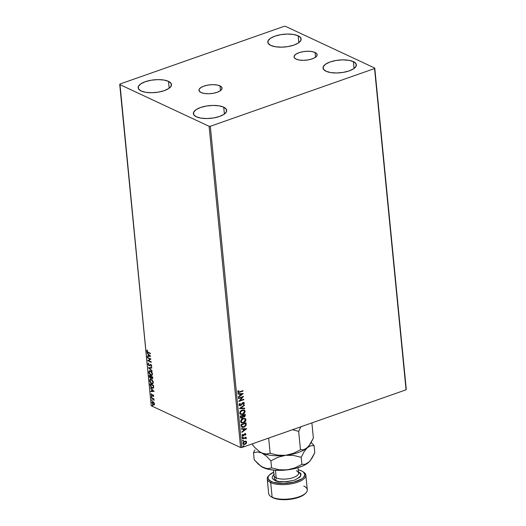 <?xml version="1.0" encoding="UTF-8"?>
<svg xmlns="http://www.w3.org/2000/svg" width="526" height="526" viewBox="0 0 526 526"><rect width="100%" height="100%" fill="white"/><g stroke="black" fill="none" stroke-linecap="round" stroke-linejoin="round"><path stroke-width="0.79" d="M315.074 52.462L315.541 57.222L315.074 52.462L316.882 53.895L316.968 55.618L315.33 57.373L312.201 58.879L308.072 59.918L303.568 60.332L299.366 60.049L296.118 59.122A11.605 4.418 174.4 0 1 294.047 56.926A11.605 4.418 174.4 0 1 301.931 51.89A11.605 4.418 174.4 0 1 315.074 52.462A11.605 4.418 174.4 0 1 317.145 54.658A11.605 4.418 174.4 0 1 309.262 59.694A11.605 4.418 174.4 0 1 296.118 59.122L294.31 57.689L294.218 55.966L295.862 54.211L298.992 52.705L303.121 51.666L307.625 51.252L311.826 51.535L315.074 52.462M219.993 85.876L220.46 90.636L219.993 85.876L221.801 87.309L221.887 89.039L220.249 90.788L217.12 92.293L212.991 93.339L208.487 93.746L204.285 93.47L201.037 92.537A11.605 4.418 174.4 0 1 198.966 90.341A11.605 4.418 174.4 0 1 206.85 85.304A11.605 4.418 174.4 0 1 219.993 85.876A11.605 4.418 174.4 0 1 222.064 88.072A11.605 4.418 174.4 0 1 214.181 93.109A11.605 4.418 174.4 0 1 201.037 92.537L199.229 91.103L199.137 89.381L200.781 87.632L203.91 86.119L208.04 85.081L212.543 84.666L216.745 84.949L219.993 85.876M223.721 107.179L224.398 114.043L223.721 107.179L226.331 109.25L226.456 111.736L224.089 114.267L219.572 116.443L213.609 117.949L207.106 118.541L201.044 118.14L196.349 116.798A16.753 6.384 174.4 0 1 193.364 113.623A16.753 6.384 174.4 0 1 204.739 106.351A16.753 6.384 174.4 0 1 223.721 107.179A16.753 6.384 174.4 0 1 226.706 110.355A16.753 6.384 174.4 0 1 215.331 117.62A16.753 6.384 174.4 0 1 196.349 116.798L193.739 114.727L193.614 112.235L195.988 109.71L200.498 107.528L206.462 106.028L212.971 105.43L219.033 105.838L223.721 107.179M298.15 35.794L298.827 42.665L298.15 35.794L300.76 37.872L300.885 40.357L298.518 42.889L294.008 45.065L288.044 46.564L281.535 47.162L275.473 46.755L270.778 45.42A16.753 6.384 174.4 0 1 267.793 42.244A16.753 6.384 174.4 0 1 279.168 34.972A16.753 6.384 174.4 0 1 298.15 35.794A16.753 6.384 174.4 0 1 301.135 38.97A16.753 6.384 174.4 0 1 289.76 46.242A16.753 6.384 174.4 0 1 270.778 45.42L268.168 43.342L268.043 40.857L270.417 38.326L274.927 36.149L280.891 34.65L287.4 34.052L293.462 34.46L298.15 35.794M353.38 61.608L354.051 68.479L353.38 61.608L355.984 63.685L356.115 66.171L353.742 68.702L349.231 70.878L343.268 72.378L336.758 72.976L330.696 72.568L326.008 71.234A16.753 6.384 174.4 0 1 323.023 68.058A16.753 6.384 174.4 0 1 334.398 60.786A16.753 6.384 174.4 0 1 353.38 61.608A16.753 6.384 174.4 0 1 356.365 64.783A16.753 6.384 174.4 0 1 344.99 72.055A16.753 6.384 174.4 0 1 326.008 71.234L323.398 69.156L323.266 66.671L325.64 64.139L330.15 61.963L336.114 60.464L342.623 59.865L348.685 60.273L353.38 61.608M168.498 81.366L169.168 88.236L168.498 81.366L171.101 83.437L171.233 85.922L168.859 88.453L164.349 90.63L158.385 92.135L151.876 92.727L145.814 92.326L141.126 90.985A16.753 6.384 174.4 0 1 138.141 87.809A16.753 6.384 174.4 0 1 149.516 80.537A16.753 6.384 174.4 0 1 168.498 81.366A16.753 6.384 174.4 0 1 171.483 84.541A16.753 6.384 174.4 0 1 160.108 91.807A16.753 6.384 174.4 0 1 141.126 90.985L138.516 88.914L138.384 86.422L140.758 83.897L145.268 81.714L151.232 80.215L157.741 79.617L163.803 80.024L168.498 81.366M154.473 403.712L153.25 401.805L152.356 401.568L151.896 402.002L152.586 404.29L154 404.967L154.473 403.712L154.052 404.415M284.178 26.32L119.948 84.035L119.731 84.522L209.098 126.293L240.599 447.541L151.232 405.77L119.731 84.522L209.098 126.293L210.321 126.273L374.551 68.558L406.052 389.805L241.822 447.521L210.321 126.273L374.551 68.558L374.768 68.071L285.401 26.3L284.178 26.32L119.948 84.035L151.232 405.77L240.599 447.541L241.822 447.521L406.052 389.805L406.269 389.319L374.768 68.071L285.401 26.3L284.178 26.32M245.931 441.169L243.946 441.524L242.953 442.708L242.874 443.655L244.242 444.542L246.286 443.372L246.424 441.511L244.583 441.202L242.848 443.471L243.459 444.398L244.899 444.404L246.168 443.523L246.661 442.129L246.043 441.215M242.427 438.5L242.466 438.934L245.234 438.105L246.201 438.75L246.207 438.138L245.609 437.829L246.109 437.205L242.427 438.5L242.466 438.934L244.978 438.125L246.201 438.75L245.609 437.829L246.109 437.205L242.427 438.5M245.879 434.154L244.827 433.661L243.15 435.535L242.302 435.114L242.834 434.469L242.466 434.338L242.059 435.416L243.209 435.962L244.518 434.088L245.425 434.338L245.096 435.035L245.438 435.18L245.438 433.615L245.879 434.154L245.491 433.634L244.682 433.72L242.94 435.574L242.466 434.338L242.19 435.778L243.499 435.824L244.978 434.068L245.438 435.18L245.879 434.154L245.234 435.087L245.879 434.154L245.346 433.562M241.191 425.909L242.111 427.342L244.551 426.915L246.069 425.297L246.102 422.819L241.059 424.594L241.934 427.27L243.86 427.224L246.142 425.093L246.102 422.819L241.059 424.594L241.191 425.909M243.143 416.842L244.235 416.927L244.912 416.191L245.155 415.086L244.031 416.829L245.353 415.178L245.274 414.376L240.231 416.145L240.645 417.966L241.907 418.117L243.111 416.77L243.926 417L244.925 416.5L245.274 414.376L240.231 416.145L240.862 418.117L241.907 418.117L243.341 416.934M239.481 408.505L244.708 408.623L244.662 408.15L240.704 408.11L244.393 405.388L244.347 404.908L239.488 408.577L244.708 408.623L244.662 408.15L240.704 408.11L244.393 405.388L244.347 404.908L239.481 408.505M238.515 398.603L242.262 397.281L238.791 401.443L243.834 399.668L243.788 399.234L240.034 400.556L243.512 396.394L238.469 398.162L238.515 398.603L242.262 397.281L238.791 401.443L243.834 399.668L243.788 399.234L240.034 400.556L243.512 396.394L238.469 398.162L238.515 398.603M239.593 391.817L238.442 391.988L238.607 390.667L238.193 390.581L237.719 391.857L238.456 392.554L242.992 391.081L242.946 390.64L239.593 391.817L238.232 391.673L238.607 390.667L238.193 390.581L237.719 391.857L238.12 392.481L242.992 391.081L242.946 390.64L239.593 391.817M243.242 393.626L238.022 393.579L238.068 394.053L239.738 394.066L239.895 395.664L238.337 396.814L238.383 397.288L243.242 393.626L238.022 393.579L238.068 394.053L239.738 394.066L239.895 395.664L238.337 396.814L238.383 397.288L243.242 393.626M239.001 404.948L239.554 405.678L240.717 405.566L243.321 402.896L243.788 403.291L243.216 404.277L243.558 404.507L244.242 402.863L243.439 402.429L242.637 402.706L240.362 405.257L239.527 404.816L240.27 403.547L239.981 403.284L239.054 404.455L239.494 405.658L240.481 405.664L243.091 402.942L243.788 403.291L243.216 404.277L243.558 404.507L244.307 403.113L243.893 402.502L243.032 402.515L240.448 405.224L239.514 404.731L240.27 403.547L239.981 403.284L239.001 404.948M242.216 410.03L239.961 412.088L239.922 413.62L240.888 414.475L243.124 414.199L244.945 412.312L245.083 411.115L244.551 410.208L242.216 410.03C240.783 410.51 239.974 411.549 239.803 413.14L240.678 414.389L242.67 414.389C244.13 413.903 244.938 412.857 245.103 411.247L244.228 410.01L242.216 410.03M243.045 418.472L240.79 420.53L240.75 422.069L241.717 422.924L243.952 422.641L245.773 420.754L245.912 419.564L245.379 418.65L243.045 418.472C241.612 418.959 240.803 419.991 240.632 421.589L241.506 422.838L243.499 422.832C244.958 422.352 245.767 421.3 245.931 419.689L245.057 418.453L243.045 418.472M246.681 428.716L241.46 428.67L241.506 429.144L243.183 429.157L243.334 430.755L241.776 431.905L241.822 432.379L246.681 428.716L241.46 428.67L241.506 429.144L243.183 429.157L243.334 430.755L241.776 431.905L241.822 432.379L246.681 428.716M242.644 436.988L242.427 437.724L243.078 437.376L242.644 436.988L242.262 437.5L242.716 437.717L243.097 437.205L242.644 436.988L243.097 437.205M242.973 440.341L242.756 441.071L243.406 440.729L242.973 440.341L242.591 440.847L243.045 441.064L243.426 440.551L242.973 440.341L243.426 440.551M243.505 445.798L243.295 446.535L243.965 446.101L243.505 445.798L243.124 446.311L243.577 446.528L243.965 446.015L243.505 445.798L243.965 446.015M151.396 397.722L153.375 399.195L154.072 400.431L153.631 399.181L154.013 399.359L153.967 398.918L151.396 397.722L153.191 399.043L154.072 400.431L153.631 399.181L154.013 399.359L153.967 398.918L151.396 397.722M153.717 395.914L152.862 394.73L151.679 395.322L151.186 393.961L151.619 395.69L152.264 395.907L153.013 395.21L153.434 396.584L153.717 395.914L152.961 394.77L151.823 395.42L151.31 393.856L151.047 394.592L151.882 395.861L153.013 395.21L153.434 396.584L153.717 395.914M150.166 385.137L151.31 387.583L152.573 388.28L153.401 388.083L153.553 385.459L150.035 383.816L150.166 385.137L150.351 383.96L150.166 385.137L152.093 388.109L153.132 388.254L153.638 387.609L153.553 385.459L150.035 383.816L150.166 385.137M152.06 378.72L152.671 378.7L152.06 378.72L152.803 377.819L152.724 377.01L149.206 375.373L149.45 377.109L150.449 378.312L151.258 377.832L152.553 378.766L152.724 377.01L149.206 375.373L149.318 376.504L150.449 378.312L151.258 377.832L152.533 378.773M148.457 367.727L152.159 371.264L149.312 368.161L151.843 368.022L151.797 367.549L148.464 367.799L152.159 371.264L149.312 368.161L151.843 368.022L151.797 367.549L148.457 367.727M147.49 357.825L150.101 359.048L147.767 360.665L151.278 362.309L151.238 361.868L148.615 360.645L150.962 359.028L147.444 357.391L147.49 357.825L147.76 357.535L147.49 357.825L150.101 359.048L147.767 360.665L151.278 362.309L151.238 361.868L148.615 360.645L150.962 359.028L147.444 357.391L147.49 357.825M148.056 352.19L147.142 351.381L147.03 350.112L146.734 350.993L147.273 352.131L150.436 353.715L150.397 353.281L148.056 352.19L147.089 351.158L147.03 350.112L146.734 350.993L148.062 352.604L150.436 353.715L150.397 353.281L148.056 352.19M150.686 356.266L146.997 352.801L148.227 354.386L148.378 355.984L147.313 356.036L147.359 356.516L150.686 356.266L146.997 352.801L148.227 354.386L148.378 355.984L147.313 356.036L147.359 356.516L150.686 356.266M151.264 366.116L151.639 365.563L150.975 366.214L151.225 366.655L151.712 365.84L150.791 364.439L149.049 365.294L148.371 364.222L148.661 363.164L148.016 364.084L148.424 365.129L149.397 365.8L150.791 364.86L151.33 365.531L151.225 366.655L151.692 366.181L151.488 365.136L150.653 364.387L149.377 365.307L148.832 365.143L148.371 364.222L148.661 363.164L148.01 363.854L148.943 363.065M150.436 370.942L149.068 371.106L148.911 372.803L150.239 374.906L152.047 375.36L152.474 373.71L151.238 371.501L149.463 370.823L148.819 372.276L150.883 375.321L151.869 375.446L152.507 373.973L150.436 370.942M151.264 379.391L149.897 379.548L149.739 381.251L151.067 383.349L152.869 383.802L153.303 382.152L152.067 379.95L150.291 379.266L149.647 380.725L151.712 383.763L152.698 383.888L153.336 382.415L151.264 379.391M154.131 391.357L150.436 387.892L151.666 389.477L151.823 391.074L150.752 391.127L150.798 391.607L154.131 391.357L150.798 391.607L154.131 391.357L150.436 387.892L151.666 389.477L151.823 391.074L150.752 391.127L150.798 391.607L151.047 391.114L151.087 391.502L154.118 391.344M151.514 396.453L151.297 396.847L151.764 397.183L151.613 396.519L151.251 396.683L151.58 397.183L151.514 396.453L151.251 396.683M151.836 399.799L151.626 400.201L152.093 400.529L151.942 399.872L151.58 400.03L151.909 400.529L151.836 399.799L151.58 400.03M152.376 405.263L152.159 405.658L152.632 405.993L152.481 405.329L152.119 405.487L152.448 405.993L152.704 405.763L152.119 405.487M147.195 350.158L147.563 352.025L150.416 353.472L148.062 352.604L146.734 350.993L147.319 350.007M150.673 356.253L147.359 356.516L147.609 356.023L147.648 356.411L150.673 356.253M148.667 355.878L148.516 354.287L147.326 353.11L148.516 354.287L148.667 355.878M150.134 355.8L148.602 354.741L150.134 355.8L148.726 355.964L148.602 354.741L150.134 355.8M151.258 362.059L147.767 360.665L150.39 358.949L147.773 357.726L150.39 358.949L148.056 360.56L151.258 362.059M150.791 364.439L150.278 364.413M149.746 365.702L149.082 365.728L150.85 364.886L151.639 365.563L150.712 364.834L151.455 365.064M150.423 364.939L150.85 364.886M148.45 364.557L149.082 365.728L149.608 365.767M149.082 365.728L148.687 364.991M148.7 363.137L148.306 363.65L148.569 364.794L149.969 365.636M150.567 364.853L151.14 364.781M151.639 365.563L151.33 366.083M151.83 367.937L149.312 368.161L151.83 367.937M152.119 370.85L148.766 367.707L152.119 370.85M152.007 375.38L150.883 375.321L149.871 374.085M149.331 373.098L148.819 372.276L149.614 370.784M149.831 370.698L149.101 371.691L149.384 373.223M149.765 373.927L150.85 375.045L152.073 375.367M152.205 372.875L152.441 373.716L151.639 374.979L150.837 374.88L149.18 372.434L149.693 371.277L150.765 371.277L150.278 371.139L151.968 372.415M151.777 374.913L152.441 373.716L152.264 374.617L151.619 374.92M151.896 372.296L150.482 371.382L152.152 373.822L152.264 373.006M151.047 378.293L150.449 378.312L151.258 377.832M150.449 378.312L149.976 377.484M149.864 377.3L151.153 378.279M151.251 377.379L150.692 377.773L151.251 377.379L150.916 376.583L150.969 377.484L150.403 377.872L149.608 375.978L151.205 376.485L151.232 377.517L150.791 377.813M152.737 377.635L152.297 378.174L152.737 377.635L152.402 377.28L152.007 378.279L151.278 376.754L152.691 377.181L152.395 378.214M152.448 377.734L151.882 378.207L151.278 376.754L152.691 377.181L151.278 376.754L152.402 377.28L152.422 378.174L152.007 378.279M150.969 377.484L150.134 377.681L149.608 375.978L151.205 376.485L149.608 375.978L150.916 376.583L150.903 377.734L150.403 377.872M152.836 383.829L151.712 383.763L150.699 382.527M150.16 381.547L149.647 380.725L150.443 379.233M150.66 379.141L149.93 380.14L150.212 381.672M150.594 382.369L151.679 383.487L152.902 383.816M153.033 381.324L153.27 382.165L152.468 383.428L151.666 383.329L150.002 380.877L150.521 379.726L151.593 379.726L151.107 379.588L152.796 380.857M152.724 380.745L151.31 379.825L152.981 382.264L152.593 383.362L153.27 382.165L153.086 383.06L152.448 383.362M152.593 383.362L151.666 383.329L150.653 382.461L150.035 380.298L151.179 379.772L152.323 380.692L152.981 382.264L153.092 381.455M153.263 388.195L152.093 388.109L150.456 385.032L151.291 387.162L153.309 388.188M153.007 387.721L153.572 387.123L153.52 385.624L153.283 387.221L152.862 387.793L152.047 387.675L150.686 386.104L150.725 384.322L153.52 385.624L150.725 384.322L153.52 385.624L153.572 387.123L153.092 387.708M152.113 390.969L151.955 389.378L150.765 388.201L151.955 389.378L152.113 390.969M153.572 390.89L152.047 389.832L153.572 390.89L152.165 391.055L152.047 389.832L153.572 390.89M153.691 395.736L153.631 396.361L153.184 396.229L153.691 395.697L152.856 395.184M153.132 395.085L152.862 395.42M152.553 395.802L151.882 395.861L151.633 395.276M151.356 394.625L151.6 393.757M152.178 395.342L151.823 395.42M152.06 395.427L152.869 394.625M152.777 394.678L152.027 395.447M151.475 393.856L151.376 394.71M151.554 395.151L152.468 395.822M151.554 396.433L151.869 397.077L151.797 396.354M153.986 399.109L153.631 399.181L153.986 399.109M153.724 399.149L151.442 398.156L151.712 397.866L153.842 399.28M151.882 399.786L152.198 400.431L152.126 399.701M154.499 403.896L153.96 402.515L152.31 401.581L151.836 402.653L153.316 404.869L154.19 404.875L154.499 403.896M154.48 404.77L153.316 404.869L152.737 404.027M152.152 402.712L152.455 401.548M152.461 401.548L152.152 402.738M152.698 403.975L154.289 404.862M152.704 401.969L153.921 402.462M152.777 401.936L154.46 403.646L153.276 404.435L152.152 402.798L153.336 402.002L152.639 402.009M153.96 404.428L152.435 403.626L152.152 402.535L152.711 402.009L154.131 403.455L154.033 404.363L153.276 404.435M153.559 404.33L154.473 403.646M153.894 402.429L153.046 402.101M152.422 405.244L152.737 405.888L152.665 405.158M148.726 355.964L148.602 354.741L149.844 355.905L148.726 355.964M150.837 374.88L149.252 372.855L149.246 371.731L149.765 371.257L150.995 371.711L152.073 373.394L151.975 374.716L150.837 374.88M153.23 385.729L153.217 387.458L152.047 387.675L150.85 386.485L150.436 384.421L153.23 385.729M152.165 391.055L152.047 389.832L153.283 390.996L152.165 391.055M237.936 392.396L242.762 390.706L242.992 391.081L238.022 392.429M238.403 390.568L238.035 391.574L238.377 391.949L238.028 391.502L238.403 390.568M243.019 393.626L238.363 397.064L243.019 393.626M239.54 393.974L238.061 393.961L239.54 393.974M241.828 393.994L240.073 393.981L240.198 395.204L240.073 393.981L242.026 394.086L240.395 395.296L240.277 394.073L241.828 393.994M243.236 396.492L239.83 400.457L243.236 396.492M243.604 399.3L243.834 399.668L238.857 401.253L243.604 399.3M242.065 397.189L238.495 398.445L242.065 397.189M239.928 403.324L240.27 403.547L239.317 404.639L240.244 405.132L239.317 404.639L239.928 403.324M240.448 405.224L239.514 404.731M243.788 402.462L244.307 403.113L243.36 404.415L244.103 403.218L243.637 402.383M243.091 402.942L243.788 403.291M239.35 405.585L240.954 405.171L242.894 402.85L240.481 405.664L239.396 405.605M242.894 402.85L243.334 402.837M239.771 405.171L239.317 404.639M244.169 405.04L244.393 405.388L240.5 408.018L244.169 405.04M244.472 408.143L244.708 408.623L239.508 408.485L244.511 408.531L244.472 408.143M244.13 409.964L244.899 411.148C244.741 412.765 243.926 413.811 242.473 414.291L240.579 414.343M240.481 414.297L242.243 414.363L244.163 413.153L244.912 411.279L244.005 409.905M240.823 413.87L240.112 412.746L240.724 411.273L242.243 410.313L243.683 410.359L242.065 410.372L240.119 412.851L240.934 413.916M244.59 411.444L242.631 413.949L241.033 413.969L240.119 412.851L242.065 410.372L243.867 410.444L244.59 411.444L244.445 412.292L242.447 414.008L241.191 414.028L240.5 413.502L240.336 412.522L240.921 411.365L243.36 410.306L244.59 411.444M243.111 416.77L241.907 418.117L240.77 418.065M240.691 418.038L242.105 417.835L242.907 416.677M240.934 417.539L240.592 416.309L242.67 415.744L242.696 416.677L241.861 417.683L241.118 417.624M243.571 416.46L242.986 415.468L244.603 414.902L244.846 415.448L244.182 416.493L243.453 416.441M244.182 416.493L243.485 416.467L243.183 415.56L244.8 414.994L242.986 415.468L243.209 415.783L244.8 414.994L244.781 415.974L244.182 416.493L243.005 415.691L243.979 416.395M241.861 417.683L241 417.499L240.796 416.401L242.67 415.744L240.592 416.309L240.842 416.901L240.796 416.401L242.67 415.744L242.657 416.848L242.006 417.624L240.638 416.809L241.664 417.591M244.958 418.413L245.727 419.597C245.563 421.208 244.754 422.253 243.295 422.74L241.408 422.786M241.309 422.746L243.071 422.812L244.991 421.602L245.741 419.728L244.833 418.354M244.597 418.847L242.887 418.814L240.947 421.293L243.091 418.906L244.695 418.887L245.412 419.893L243.459 422.391L241.861 422.417L240.98 421.497L241.289 420.064L242.887 418.814L244.511 418.808M241.855 422.411L241.138 421.181L241.75 419.807L243.275 418.847L244.715 418.9L245.425 419.991L244.807 421.49L243.275 422.45L241.763 422.365M241.717 427.171L243.663 427.132L245.3 426.093L245.977 424.824L245.918 422.884L246.142 425.093L243.86 427.224L241.835 427.224M242.072 426.711L241.421 424.752L245.432 423.345L241.421 424.752L245.629 423.437L245.642 425.034L243.821 426.783L241.71 426.349L242.243 426.783M242.138 426.744L241.421 424.752L241.664 425.317L241.618 424.85L245.629 423.437L245.642 425.034L244.912 426.172L243.071 426.954L241.907 426.441M246.464 428.716L241.802 432.155L246.464 428.716M242.979 429.065L241.5 429.052L242.979 429.065M245.267 429.084L243.518 429.071L243.637 430.294L243.518 429.071L245.471 429.177L243.834 430.386L243.716 429.163L245.267 429.084M244.892 434.088L245.425 434.338M242.059 435.416L242.427 435.962M243.15 435.535L242.506 435.206M242.302 435.114L242.736 435.475M244.689 433.996L245.162 434.082M242.447 436.896L242.9 437.113L242.716 437.717L242.059 437.408M242.262 437.5L242.716 437.717M242.23 437.632L242.782 437.435L242.729 436.889M245.412 437.737L245.925 437.27L246.155 437.639L245.412 437.737L246.293 438.375L245.609 437.829M246.293 438.375L245.806 438.625L245.839 437.882M244.978 438.125L245.833 438.46M244.774 438.026L242.453 438.776L245.603 438.171M242.775 440.242L243.229 440.459L243.045 441.064L242.387 440.755M242.591 440.847L243.045 441.064M242.558 440.979L243.111 440.781L243.058 440.236M245.734 441.071L246.661 442.129L246.168 443.523L244.899 444.404L243.367 444.345M242.887 444.016L244.202 444.431L245.833 443.582L246.464 442.215L245.872 441.136M243.683 443.937L243.097 443.221L243.512 442.149L244.675 441.472L245.8 441.728M245.642 441.597L244.426 441.544L243.301 443.313L244.623 441.643L245.747 441.643L246.207 442.287L244.853 443.97L243.755 443.977L243.097 443.221L243.663 443.924M243.308 445.706L243.762 445.923L243.577 446.528L242.92 446.219M243.124 446.311L243.577 446.528M243.091 446.436L243.65 446.245L243.597 445.7M240.395 395.296L240.277 394.073L242.026 394.086L240.395 395.296M243.834 430.386L243.716 429.163L245.471 429.177L243.834 430.386M244.853 443.97L243.492 443.78L243.393 442.741L244.38 441.741L245.603 441.584L246.194 442.576L244.853 443.97M374.768 68.071L406.052 389.805L374.768 68.071M210.321 126.273L241.822 447.521L240.599 447.541L209.098 126.293L210.321 126.273M267.241 478.936L268.674 493.539A19.396 7.39 -5.6 0 0 272.126 497.215L270.699 482.612A19.396 7.39 -5.6 0 0 296.401 482.598A19.396 7.39 -5.6 0 0 303.837 472.289L302.969 471.69A18.515 7.055 174.4 0 1 295.868 481.533A18.515 7.055 174.4 0 1 271.337 481.546L270.699 482.612L272.126 497.215L272.928 497.774A18.515 7.055 -5.6 0 0 290.089 499.325A18.515 7.055 -5.6 0 0 305.126 493.704L305.862 492.954A19.396 7.39 174.4 0 1 290.109 498.839A19.396 7.39 174.4 0 1 272.126 497.215A19.396 7.39 -5.6 0 0 294.106 498.168A19.396 7.39 -5.6 0 0 307.276 489.752L305.849 475.149A19.396 7.39 174.4 0 1 292.673 483.565A19.396 7.39 174.4 0 1 270.699 482.612A19.396 7.39 174.4 0 1 267.241 478.936A19.396 7.39 174.4 0 1 269.056 475.359M305.849 475.149A19.396 7.39 174.4 0 0 303.377 471.993L301.589 470.915A18.515 7.055 174.4 0 0 298.235 469.797L301.589 470.915A18.515 7.055 174.4 0 1 302.969 471.69M303.824 486.077A19.396 7.39 174.4 0 1 305.862 492.954M274.046 474.814A12.341 4.701 -5.6 0 0 276.189 477.832A2.117 1.644 -64.9 0 1 274.651 480.383L273.901 474.583M273.461 470.08L273.993 475.491A12.341 4.701 -5.6 0 0 276.189 477.832L275.446 470.244L276.189 477.832A12.341 4.701 -5.6 0 0 290.174 478.436A12.341 4.701 -5.6 0 0 298.558 473.078L298.025 467.673M311.885 422.897L313.378 438.112L308.959 445.897L305.593 448.941L303.87 449.651L300.464 449.769L298.656 431.34L300.971 426.731L298.656 431.34L300.464 449.769L293.409 453.327L285.684 455.299L277.8 455.161L270.16 453.3L268.668 438.086L270.16 453.3L266.202 454.037L261.83 452.998L259.535 451.663L254.992 447.652L252.769 445.167L252.625 443.72L252.769 445.167L254.992 447.652L259.535 451.663L261.83 452.998A26.451 10.079 -5.6 0 0 285.684 455.299L277.8 455.161L270.16 453.3L266.202 454.037L261.83 452.998L266.412 456.147L270.897 460.829L277.958 457.272L285.684 455.299A26.451 10.079 -5.6 0 0 307.289 447.705L303.87 449.651L300.464 449.769L293.409 453.327L285.684 455.299L293.567 455.437L301.201 457.298L304.061 451.775L307.289 447.705A26.451 10.079 -5.6 0 0 307.828 447.185A26.451 10.079 -5.6 0 0 307.855 447.159A26.451 10.079 174.4 0 1 307.289 447.705L310.708 445.759L314.114 445.64L311.214 442.458L314.114 445.64L314.811 452.715L311.957 458.238L309.288 461.762L307.059 463.603L302.628 465.997L296.986 467.976L290.523 469.416L280.246 470.356L273.691 470.106L267.898 469.166L261.284 466.483A26.451 10.079 -5.6 0 0 263.263 467.601A26.451 10.079 -5.6 0 0 287.111 469.902A26.451 10.079 -5.6 0 0 308.723 462.308A26.451 10.079 -5.6 0 0 309.262 461.789A26.451 10.079 -5.6 0 0 309.288 461.762L305.304 464.254L301.898 464.373L294.836 467.93L287.111 469.902L279.227 469.757L271.594 467.903L267.635 468.64L265.505 468.383L260.962 466.266L254.203 459.77L253.506 452.702L257.464 451.959L261.83 452.998A26.451 10.079 174.4 0 1 259.745 451.808A26.451 10.079 -5.6 0 0 259.864 451.887A26.451 10.079 -5.6 0 0 261.83 452.998L266.412 456.147L270.897 460.829L271.594 467.903L267.635 468.64L263.263 467.601L258.687 464.458L254.203 459.77L253.506 452.702L257.464 451.959L261.83 452.998A26.451 10.079 174.4 0 0 285.684 455.299L293.567 455.437L301.201 457.298L301.898 464.373L294.836 467.93L287.111 469.902L279.227 469.757L271.594 467.903L270.897 460.829L277.958 457.272L285.684 455.299A26.451 10.079 174.4 0 0 307.289 447.705L310.708 445.759L314.114 445.64L314.811 452.715L310.393 460.493L308.723 462.308L305.304 464.254L301.898 464.373L301.201 457.298L304.061 451.775L310.524 443.635L313.378 438.112L311.885 422.897M292.476 429.722L298.656 431.34L292.476 429.722M259.864 451.887L259.535 451.663M254.9 449.789L253.506 452.702L254.9 449.789M261.172 466.411A26.451 10.079 -5.6 0 0 261.297 466.49L260.962 466.266M305.225 493.598L301.345 496.255L298.597 497.386L288.419 499.509L278.116 499.253L275.276 498.635L271.16 496.708M303.357 471.98L304.902 474.551L303.633 477.378L301.996 478.752L293.856 482.105L283.225 483.473L273.684 482.408L271.337 481.546L268.457 479.258L268.03 477.917L268.313 476.503L269.292 475.09L273.671 472.203A18.515 7.055 174.4 0 0 269.391 474.985A18.515 7.055 174.4 0 0 271.337 481.546L270.699 482.612A19.396 7.39 -5.6 0 1 268.661 475.734L269.391 474.985M274.335 474.268L273.053 475.34L272.067 477.549L273.27 479.554L278.701 481.54L286.749 481.737L294.698 480.08L299.873 477.128L300.642 476.017L300.53 473.867L298.275 472.078C302.844 473.663 301.648 476.332 294.698 480.08C284.553 482.335 277.873 482.441 274.651 480.383A2.117 1.644 115.1 0 0 276.189 477.832A12.341 4.701 -5.6 0 0 289.339 478.601A12.341 4.701 -5.6 0 0 298.498 473.755A12.341 4.701 -5.6 0 0 296.355 470.744M272.126 497.215A19.396 7.39 174.4 0 1 270.686 496.399L271.554 496.998A18.515 7.055 -5.6 0 0 272.928 497.774L272.126 497.215"/></g></svg>
